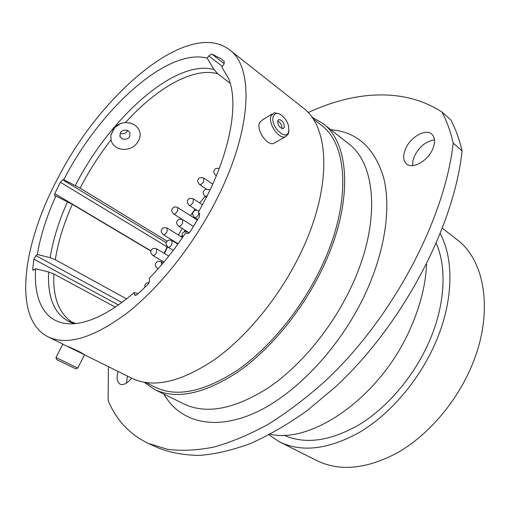 <?xml version="1.0" encoding="UTF-8"?>
<svg xmlns="http://www.w3.org/2000/svg" width="510" height="510" viewBox="0 0 510 510"><rect width="100%" height="100%" fill="white"/><g stroke="black" fill="none" stroke-linecap="round" stroke-linejoin="round"><path stroke-width="0.76" d="M199.818 213.754L198.167 212.644L199.467 213.352L199.384 216.737L190.364 231.4C189.114 233.134 187.986 233.822 186.972 233.446L185.761 232.732C174.414 249.728 162.244 264.913 149.258 278.294L149.545 280.143L148.933 282.872L147.677 284.637L136.999 294.735L134.997 295.373L134.461 294.429L136.093 295.335M222.398 66.427L208.775 55.915L211.669 53.932L221.359 58.969L224.266 61.538L224.005 64.037L221.844 67.205L228.76 78.897M268.948 434.915L279.652 441.928L317.144 460.74C339.96 471.763 366.837 469.041 397.768 452.587C427.201 435.699 454.71 404.373 470.233 369.285C494.375 315.652 486.068 260.846 456.896 239.534L442.457 228.282M412.666 165.616L412.902 160.841L414.656 155.633C419.634 146.364 426.252 141.117 434.514 139.887M405.788 148.308C402.734 155.314 402.996 160.529 406.572 163.94C412.424 169.403 427.354 161.307 432.493 149.57C435.451 142.66 435.221 137.522 431.811 134.162C425.805 128.45 410.881 136.75 405.788 148.308M126.505 383.061L127.398 376.029M118.071 371.42C116.312 377.961 116.988 382.207 120.092 384.164C123.49 385.426 127.347 383.412 131.656 378.133M108.789 366.837L108.362 368.379L108.114 400.478C116.318 420.189 129.757 434.507 148.416 443.451L167.427 449.291C181.509 451.114 196.905 450.394 213.613 447.136C230.96 442.336 249.071 434.769 267.96 424.441C287.085 412.539 306.172 398.068 325.221 381.027C392.145 318.795 444.752 219.561 453.186 143.144C450.553 131.478 446.811 121.106 441.966 112.015C403.595 87.21 354.265 91.143 308.155 112.563M164.143 253.33L167.14 246.859L60.352 182.229L54.793 193.641L150.998 250.882M136.776 143.431C129.84 152.573 113.137 150.992 111.021 139.766L110.88 135.175L114.093 128.023C117 124.708 120.774 122.897 125.422 122.61L130.146 123.018L134.379 124.733C141.206 129.999 142.003 136.227 136.776 143.431M74.715 323.646L70.909 322.498L69.513 321.039L75.722 323.544M279.652 441.928C302.028 452.727 328.829 449.425 360.06 432.015C389.806 414.177 418.022 381.588 434.31 345.429C453.301 303.603 454.569 260.17 440.289 233.803M283.891 435.164C305.108 444.714 330.238 441.207 359.282 424.651C386.937 407.751 413.043 377.4 428.221 343.797C444.975 306.937 447.315 268.477 436.286 243.404M270.185 434.271C312.63 444.012 380.568 396.493 410.002 329.339C420.138 306.714 425.671 285.001 426.589 264.205M144.164 382.29L154.689 389.519C176.352 399.84 204.083 394 237.877 372.013C270.204 349.592 302.494 310.418 322.524 268.356C353.564 204.057 350.364 143.297 322.811 123.414L311.763 117.013M145.956 382.583L155.537 387.332C176.887 397.532 204.217 391.801 237.526 370.132C269.376 348.043 301.187 309.462 320.93 268.024C351.549 204.65 348.426 144.7 321.204 125.116L312.796 118.498M84.52 354.839L132.128 378.369C153.325 388.461 180.852 382.175 214.71 359.493C247.127 336.396 279.837 296.355 300.409 253.617C332.278 188.266 330.034 127.207 303.055 107.82L229.423 49.738C188.796 18.698 102.115 92.31 58.637 176.715C22.446 243.525 12.042 318.737 48.055 336.817C67.269 345.965 93.834 337.862 127.761 312.509C160.344 286.779 194.565 243.429 217.234 198.192C252.329 128.928 253.999 67.027 229.423 49.738M198.167 212.644L206.69 196.764C231.062 148.652 238.508 102.427 228.665 78.661L221.844 67.205M205.052 196.363L199.678 202.974M195.037 209.113L190.415 215.653M182.229 228.48L178.449 235.059M174.885 241.746L174.681 242.148M167.191 241.224L80.083 188.145L63.776 179.762L62.781 179.807L166.317 242.747M230.22 83.264L217.744 73.74C193.194 66.823 156.551 88.141 125.422 122.61M208.775 55.915L207.2 58.14L214.022 69.545L217.744 73.74M207.2 58.14C167.121 47.424 99.431 109.816 63.776 179.762M115.298 307.109L53.856 273.972L48.628 271.977L35.643 268.732C33.29 302.264 46.34 325.68 73.848 323.716C91.099 322.473 111.218 312.094 134.207 292.568L134.461 294.429M138.261 293.594L134.207 292.568M441.966 112.015L450.668 119.742C455.577 128.845 459.382 139.224 462.092 150.871C454.104 226.969 402.078 325.354 335.446 386.88L306.956 410.767C287.748 424.397 268.91 435.317 250.442 443.528C232.426 450.158 215.462 454.117 199.563 455.404C184.41 455.245 170.716 452.778 158.482 447.997L148.416 443.451M453.186 143.144L462.092 150.871M83.767 354.214C81.198 352.512 75.971 349.949 68.079 346.532M150.928 251.092L72.305 204.319L55.89 195.993C46.671 216.406 40.481 235.888 37.306 254.445L35.917 255.606L121.884 302.481M126.563 298.905L55.284 259.724L50.133 257.716L37.306 254.445M35.643 268.732L33.029 270.281L32.697 269.255L34.093 270M118.409 304.986L33.896 259.169L32.697 269.255M33.896 259.169L35.917 255.606M55.89 195.993L54.634 195.942L54.793 193.641M60.352 182.229L62.781 179.807M127.755 130.452C126.212 133.269 123.841 134.277 120.634 133.48L120.099 133.244M127.283 130.248C121.629 129.801 119.295 132.103 120.296 137.139L122.77 139.166C128.443 139.587 130.751 137.273 129.706 132.23L127.283 130.248M130.789 123.324L129.036 122.802M115.642 126.442L113.061 129.731M55.953 357.491L77.756 368.08L75.69 368.794L58.777 360.621L56.616 359.524L55.96 357.51M55.96 357.491L62.813 344.193L84.545 354.788M273.411 116.082C269.414 124.88 285.466 141.672 288.532 132.058L288.545 132.026C289.654 125.358 287.034 119.525 280.698 114.54C277.223 112.672 274.794 113.188 273.411 116.082M288.94 130.337L288.405 133.881L285.128 136.909C278.332 139.052 267.635 122.884 271.116 115.642L274.31 112.723L279.646 113.998M284.255 127.506C284.401 123.088 282.636 120.436 278.97 119.557L277.759 120.666C277.599 125.09 279.359 127.749 283.031 128.641L284.255 127.506M281.96 128.577C282.106 125.135 280.666 122.617 277.65 121.017M275.757 142.252L273.532 143.52C266.698 145.701 256.058 129.725 259.603 122.502L262.828 119.569L272.066 114.061M189.095 232.853L187.929 232.12L188.496 233.274M199.059 211.076L198.69 210.834L199.008 211.165M199.078 213.256L198.6 214.474C197.179 216.877 195.795 217.866 194.444 217.445L197.74 219.555M209.903 190.192L209.323 189.803L209.776 190.466M207.124 195.897L205.007 196.337L206.435 197.281M216.444 175.44L215.539 175.293L216.291 175.81M212.708 184.116L203.758 178.079L203.63 181.503C202.202 183.9 200.825 184.894 199.499 184.48L206.569 189.204M202.502 204.822L193.252 198.772L193.137 202.298C191.728 204.669 190.37 205.651 189.063 205.249L196.745 210.216M193.507 226.485L182.669 219.625L182.561 223.252C181.177 225.592 179.839 226.567 178.545 226.172L189.146 232.809M177.862 244.099L172.048 240.541L171.953 244.271C170.595 246.585 169.275 247.548 167.994 247.172L173.228 250.34M163.226 262.841L161.307 261.706L161.523 264.843M158.374 268.458L157.316 268.419L158.036 268.84M168.753 256.09L156.589 248.803L156.468 252.526C155.148 254.777 153.873 255.727 152.643 255.37L163.895 262.038M182.299 233.784L182.491 237.552L167.159 228.066L167.031 231.687C165.686 233.969 164.392 234.925 163.143 234.555L178.124 243.735M197.402 220.122L177.646 207.487L177.512 211.006C176.148 213.314 174.828 214.283 173.566 213.9L182.242 219.389M154.689 389.519L183.925 403.965C206.148 414.553 234.103 409.288 267.782 388.174C299.963 366.607 331.71 328.548 351.046 287.366C381.027 224.425 376.648 164.099 348.413 143.61L322.811 123.414M330.85 129.75C356.987 131.79 374.589 147.823 383.667 177.856C391.253 207.812 385.165 250.971 365.326 293.741C340.291 347.622 295.092 395.148 254.005 413.272C212.791 431.415 179.265 421.286 163.869 394.051M167.554 246.859L164.462 253.515M111.021 139.766C99.278 154.938 88.963 171.067 80.083 188.145M214.022 69.545C175.032 58.72 109.522 118.154 75.327 185.525M53.856 273.972C52.83 296.431 58.433 312.184 70.667 321.23M48.628 271.977C47.239 300.02 55.73 317.258 74.103 323.697M72.305 204.319C63.731 223.654 58.057 242.123 55.284 259.724M67.505 201.724C58.797 221.27 53.002 239.936 50.133 257.716M211.669 53.932L224.19 63.635M193.915 217.037L193.507 217.63M185.347 230.431L184.563 231.75M181.981 236.245L181.566 236.991M177.99 243.652L177.786 244.048M187.929 232.12C185.206 231.138 183.358 231.642 182.376 233.631M198.69 210.834C196.025 209.795 194.17 210.279 193.131 212.294M193.041 212.472C192.06 213.32 192.525 214.978 194.444 217.445M209.323 189.803C206.257 188.898 204.402 189.369 203.751 191.212M203.649 191.409C202.661 192.308 203.114 193.947 205.007 196.337M219.217 168.453C216.501 168.058 214.876 168.638 214.34 170.193M214.226 170.416C213.212 171.239 213.652 172.864 215.539 175.293M203.758 178.079C200.717 177.187 198.894 177.639 198.275 179.437M198.173 179.641C197.204 180.489 197.644 182.102 199.499 184.48M193.252 198.772C190.275 197.893 188.451 198.364 187.782 200.181M187.693 200.36C186.73 201.169 187.183 202.801 189.063 205.249M182.669 219.625C179.998 218.637 178.175 219.128 177.212 221.079M177.129 221.238C176.122 222.207 176.594 223.852 178.545 226.172M172.048 240.541C169.326 239.611 167.509 240.114 166.604 242.046M166.534 242.186C165.533 243.123 166.018 244.781 167.994 247.172M161.307 261.706C158.534 260.839 156.723 261.362 155.869 263.268M155.811 263.383C154.772 264.492 155.276 266.169 157.316 268.419M156.589 248.803C153.867 247.93 152.082 248.434 151.24 250.314M151.177 250.435C150.163 251.494 150.648 253.138 152.643 255.37M149.086 282.559L146.816 282.929L145.057 284.644M145.006 284.739L144.744 287.519M167.159 228.066C164.201 227.275 162.409 227.76 161.797 229.525M161.727 229.672C160.72 230.66 161.192 232.292 163.143 234.555M177.646 207.487C175.019 206.499 173.228 206.971 172.278 208.896M172.195 209.055C171.207 210.005 171.666 211.618 173.566 213.9M120.513 123.586L114.623 127.672L110.88 135.175M63.495 344.454L48.055 336.817M69.519 321.039L69.456 321.625M134.2 124.631L133.403 124.198M120.296 137.139L119.805 135.819M202.776 204.312L202.419 204.765M193.66 216.782L193.213 217.445M185.047 230.246L184.014 231.993M181.911 235.645L181.267 236.806M177.684 243.468L177.48 243.863M84.564 354.75L77.762 368.08M288.532 132.058L288.405 133.881M278.135 120.048L278.97 119.557M273.532 143.52L285.128 136.909M279.831 114.081L279.461 113.883"/></g></svg>
